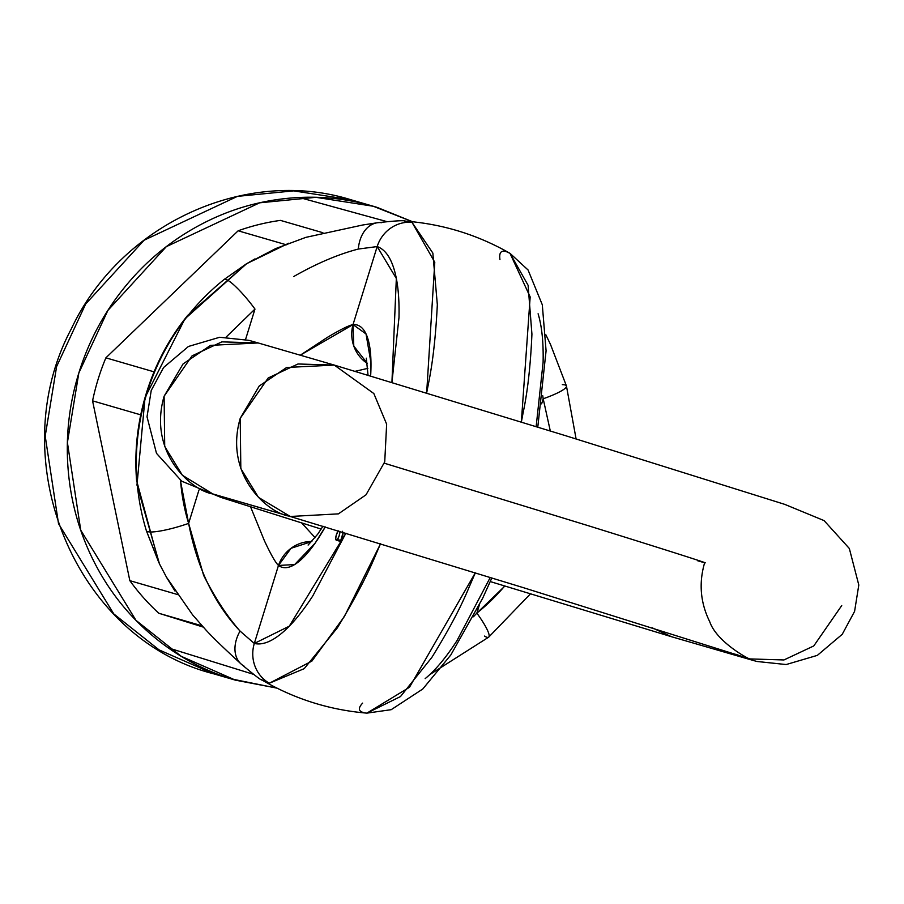 <?xml version="1.0" encoding="UTF-8"?>
<svg xmlns="http://www.w3.org/2000/svg" width="904" height="904" viewBox="0 0 904 904"><rect width="100%" height="100%" fill="white"/><g stroke="black" fill="none" stroke-linecap="round" stroke-linejoin="round"><path stroke-width="1.36" d="M412.619 221.751L377.363 207.479C347.452 198.168 316.829 195.185 285.483 198.552C254.148 201.908 224.486 211.355 196.496 226.87C168.494 242.396 144.312 262.815 123.927 288.127C103.531 313.439 88.502 341.735 78.829 372.99C69.156 404.257 65.563 436.101 68.071 468.543C70.58 500.986 78.987 531.552 93.293 560.243C107.599 588.933 126.718 613.556 150.652 634.122C174.585 654.688 201.502 669.627 231.424 678.938L277.053 688.17M177.252 594.448L129.837 580.662A225.582 215.954 106.2 0 0 158.821 613.262L203.264 627.093L158.821 613.262A225.582 215.954 -73.8 0 1 129.837 580.662L92.57 400.845A225.582 215.954 -73.8 0 1 105.881 357.837L238.136 230.791A225.582 215.954 -73.8 0 1 280.443 220.384A225.582 215.954 106.2 0 0 238.136 230.791L285.336 244.509M276.94 688.113L235.515 680.17L181.286 656.349L135.984 620.359L80.727 530.151L67.404 442.519L78.829 372.99L107.892 310.4L166.325 246.656L259.651 202.812L315.903 197.321L373.262 206.248L412.495 221.74M235.515 680.17L213.321 673.717C74.987 638.563 1.582 459.865 71.269 328.954C120.345 224.407 245.074 166.686 351.068 199.795L293.698 190.868L237.458 196.36L144.12 240.204L85.699 303.947L56.624 366.538L45.2 436.067L58.523 523.698L113.78 613.906L159.093 649.897L213.321 673.717L159.093 649.897L113.78 613.906L58.523 523.698L45.2 436.067L56.624 366.538L85.699 303.947L144.12 240.204L237.458 196.36L293.698 190.868L351.068 199.795L373.262 206.248M178.031 594.674L129.837 580.662L92.57 400.845L140.775 414.857A225.582 215.954 -73.8 0 1 154.087 371.849L105.881 357.837A225.582 215.954 106.2 0 0 92.57 400.845L140.753 414.857M322.886 232.712L280.443 220.384L322.886 232.712M140.775 414.857A225.582 215.954 -73.8 0 1 154.087 371.849L105.881 357.837L238.136 230.791L286.342 244.803M158.821 613.262L202.134 625.851L158.821 613.262M405.139 221.084L411.987 222.316L432.846 253.063L437.333 304.693C435.784 335.813 432.858 361.962 428.564 383.138L426.665 392.946L434.779 262.284L411.987 222.316A34.273 32.804 109.5 0 0 377.171 246.566L353.023 324.592C348.763 325.451 340.186 329.723 327.259 337.441L300.275 355.204M380.527 543.699L374.505 557.791C366.063 577.769 353.645 601.16 337.26 627.964L304.196 668.677L269.313 683.232L261.651 679.831M475.301 572.808L409.489 687.266L366.888 713.132L400.483 696.566L431.852 657.4C448.429 630.664 460.837 607.273 469.086 587.238L475.334 572.82M521.359 422.032L523.156 412.586C527.642 391.466 530.569 365.318 531.925 334.141L528.094 285.28L510.014 253.335L530.162 296.93L521.348 422.021M158.889 562.717L136.572 480.386C134.278 450.723 137.555 421.603 146.403 393.037C155.239 364.459 168.98 338.593 187.625 315.451L246.634 263.697L288.794 243.187M253.956 259.459L254.962 258.906M245.809 264.25L224.237 279.404L246.622 263.697L184.902 318.897L145.047 397.568L136.979 485.03L159.477 563.915L146.403 530.817A226.983 217.288 -73.8 0 1 224.237 279.404A34.273 5.887 51.5 0 1 254.973 309.066L226.192 337.022M254.951 258.906L245.978 264.104M174.98 591.046L166.924 577.972M504.681 586.018A193.501 185.241 -73.8 0 1 476.849 613.115L479.278 605.262L476.849 613.115L504.861 586.074M550.299 430.971L543.191 398.777L541.632 403.851L543.191 398.777A34.273 5.593 -17 0 0 566.48 386.098A34.273 5.593 163 0 1 543.191 398.777L542.728 395.669M538.095 313.79C541.869 326.073 543.541 342.266 543.101 362.368L536.151 426.598M490.262 577.43L456.927 640.733C445.875 657.75 435.287 670.384 425.162 678.621M476.849 613.115A34.273 5.887 51.5 0 1 488.77 637.083A34.273 5.887 -128.5 0 0 476.849 613.115L473.447 616.754M562.322 384.641A34.273 5.593 163 0 1 566.48 386.098M488.77 637.083A34.273 5.887 51.5 0 1 484.487 636.066M499.946 259.493C498.963 252.498 501.166 249.922 506.579 251.753L510.014 253.335L528.06 269.968L542.298 304.772L546.084 350.831L537.79 427.106M386.675 221.548L299.314 197.49M168.393 647.919L253.402 674.294M841.714 605.59L813.769 645.942L783.949 659.954L747.664 658.858L756.919 661.479L786.175 664.542L817.374 655.355L842.234 634.303L854.585 611.386L858.8 585.001L849.331 548.479L824.086 520.602L784.74 504.364L565.655 435.717L334.277 365.08L297.981 363.984L268.172 377.996L240.215 418.349L259.211 386.031L286.658 367.476L334.277 365.08L373.838 393.545L386.641 424.157L384.731 461.854L366.018 494.816L338.401 513.867L290.274 516.478L212.858 493.957L182.371 475.244L164.709 446.429L164.11 396.223C147.838 452.271 190.834 490.42 212.858 493.957L288.964 516.082C266.951 512.545 223.955 474.397 240.215 418.349L240.826 468.554L258.476 497.369L290.274 516.478L207.739 492.522M334.277 365.08L258.16 342.955L210.553 345.362L183.094 363.905L164.11 396.223L192.055 355.871L221.875 341.859L258.16 342.955L248.905 340.333L219.649 337.271L188.45 346.458L163.59 367.51L151.239 390.426L147.024 416.812L156.494 453.345L181.738 481.21L221.096 497.449L321.169 529.077M747.664 658.858L735.811 654.247L747.664 658.858L671.548 636.732L652.021 627.726L671.548 636.732L490.273 581.577M697.606 560.729C717.821 566.729 703.832 561.7 588.538 525.789L384.324 463.21L588.538 525.789C703.832 561.7 717.821 566.729 697.606 560.729L704.668 562.638C698.679 583.024 700.374 602.742 709.764 621.794C717.2 643.569 754.49 662.44 751.755 659.491L524.071 587.882L290.274 516.478M250.566 506.861L264.363 540.637C270.703 554.197 275.392 562.469 278.466 565.452L254.306 643.467L240.057 631.071C227.141 616.37 215.016 597.826 203.649 575.43L188.631 523.393L198.959 490.036L188.631 523.393A34.273 5.593 163 0 1 146.403 530.817L158.912 562.763M254.973 309.066L245.56 339.475L254.973 309.066A34.273 5.887 -128.5 0 0 224.237 279.404A226.983 217.288 106.2 0 0 146.403 530.817A34.273 5.593 -17 0 0 188.631 523.393A193.501 185.241 -73.8 0 1 180.563 480.397M180.371 480.261L188.631 523.393C197.117 567.735 214.259 603.623 240.057 631.071A34.273 24.103 132.7 0 0 240.758 663.694A34.273 24.103 -47.3 0 1 240.057 631.071L254.306 643.467C262.002 645.241 270.917 641.998 281.054 633.76C291.178 625.523 301.767 612.889 312.818 595.872L345.904 533.157L289.28 626.189L254.306 643.467A34.273 32.804 102.9 0 0 269.313 683.232L311.88 661.118L344.39 616.517L380.561 543.711M293.777 276.5C316.829 263.369 338.345 254.227 358.312 249.052L377.171 246.566L353.023 324.592L366.03 333.949L370.968 362.786L370.64 375.917A126.809 36.657 -72.7 0 0 353.023 324.592A34.273 32.6 85.7 0 0 367.408 363.487L353.792 346.062L353.023 324.592L300.264 355.193M278.466 565.452L291.043 548.299L311.88 541.507A34.273 32.634 126.9 0 0 278.466 565.452A126.809 36.657 -72.7 0 0 325.259 526.908L315.146 543.123L294.636 564.571L278.466 565.452L254.306 643.467A34.273 32.804 -77.1 0 0 269.313 683.232L261.233 679.571M391.929 382.369L398.992 317.507C399.432 297.405 397.76 281.212 393.986 268.929C390.212 256.646 384.607 249.199 377.171 246.566L396.336 278.488L391.929 382.369M342.446 531.292L343.011 533.021L340.864 539.971L339.407 541.112L338.842 539.383M315.112 537.665L301.687 522.964M244.396 666.327A34.273 24.103 -47.3 0 1 240.758 663.694M376.923 222.813A34.273 24.001 81.2 0 0 358.312 249.052A34.273 24.001 -98.8 0 1 376.934 222.813A34.273 24.001 -98.8 0 1 381.725 222.689M355.216 371.284L367.86 368.357M336.277 540.14A5.141 1.48 107.3 0 1 335.994 536.196A5.141 1.48 107.3 0 1 338.311 530.851L336.367 534.806L335.712 538.4L336.277 540.14L337.723 538.987L339.215 535.643L339.847 531.315A5.141 1.48 107.3 0 1 338.729 537.01A5.141 1.48 107.3 0 1 336.277 540.14L339.395 541.112A5.141 1.48 -72.7 0 0 342.356 536.614A5.141 1.48 -72.7 0 0 342.966 532.264M363.905 712.668C358.346 711.324 357.916 708.148 362.617 703.131M358.312 249.052L377.171 246.566A34.273 32.804 -70.5 0 1 411.987 222.316L404.529 221.039M405.421 221.107C442.7 224.022 477.561 234.769 510.014 253.335M262.092 680.079C294.534 698.973 329.474 709.99 366.888 713.132L391.183 709.685L422.767 689.017L450.847 654.925L482.747 598.086L491.855 577.916M545.858 334.762L550.536 344.537L566.446 385.974L576.097 438.948M530.388 593.928L488.668 637.173L429.796 674.576M262.024 680.045C261.38 680.531 254.363 675.13 240.939 663.852C223.763 648.123 211.977 636.71 205.57 629.591L192.631 614.901L166.483 577.193L159.477 563.926M366.289 358.176L368.03 375.137M322.977 526.218L317.643 534.275L308.117 545.067M405.354 221.096C404.438 220.248 395.048 220.802 377.183 222.779L362.707 225.006L305.88 237.356L275.63 248.6L246.69 263.731"/></g></svg>

